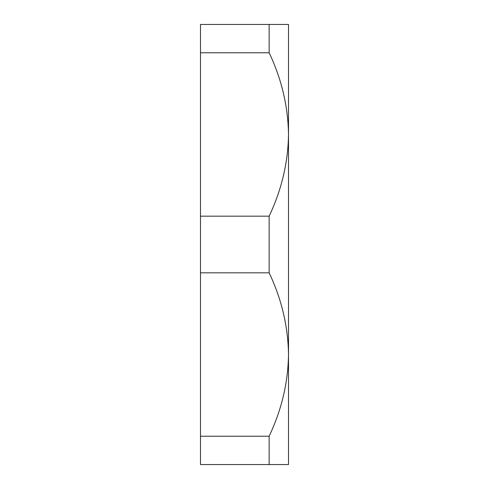 <?xml version="1.0" encoding="UTF-8"?>
<svg xmlns="http://www.w3.org/2000/svg" width="489" height="489" viewBox="0 0 489 489"><rect width="100%" height="100%" fill="white"/><g stroke="black" fill="none" stroke-linecap="round" stroke-linejoin="round"><path stroke-width="0.73" d="M269.139 24.45L200.49 24.45L200.49 52.769L269.139 52.769L269.139 24.45L288.51 24.45L288.51 464.55L269.139 464.55L269.139 436.231L200.49 436.231L200.49 464.55L269.139 464.55M269.139 272.819L269.139 216.181L200.49 216.181L200.49 272.819L269.139 272.819C281.572 298.956 288.033 326.187 288.51 354.525C288.07 382.685 281.615 409.923 269.139 436.231M200.49 272.819L200.49 436.231M269.139 52.769C281.572 78.906 288.033 106.137 288.51 134.475C288.07 162.635 281.615 189.873 269.139 216.181M200.49 52.769L200.49 216.181"/></g></svg>
